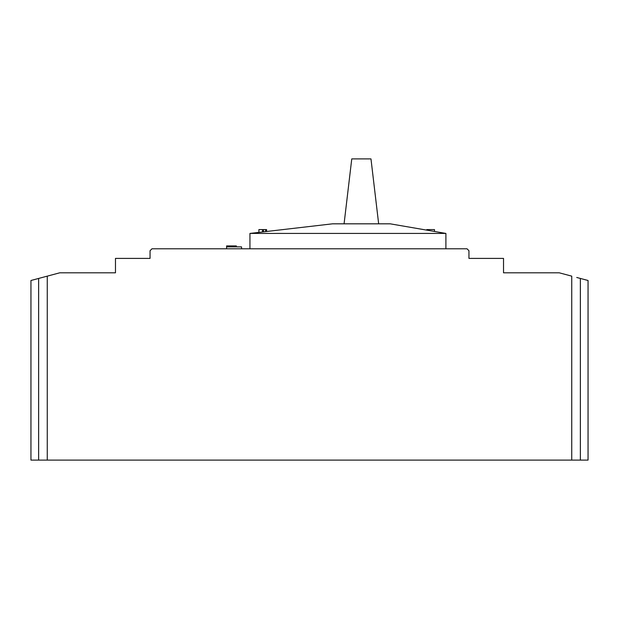 <?xml version="1.0" encoding="UTF-8"?>
<svg xmlns="http://www.w3.org/2000/svg" width="619" height="619" viewBox="0 0 619 619"><rect width="100%" height="100%" fill="white"/><g stroke="black" fill="none" stroke-linecap="round" stroke-linejoin="round"><path stroke-width="0.93" d="M42.254 277.474L30.95 280.492L30.95 460.11L571.747 460.11L571.747 276.144L559.236 272.809L503.526 272.809L503.526 258.402L468.947 258.402L468.947 250.718L467.028 248.792L151.972 248.792L150.053 250.718L150.053 258.402L115.474 258.402L115.474 272.809L59.764 272.809L42.479 277.42M580.367 460.11L588.05 460.11L588.05 280.492L580.367 278.442L580.367 460.11L571.747 460.11M576.738 277.474L580.367 278.442M38.633 460.11L38.633 278.442L47.253 276.144L47.253 460.11M30.95 280.492L38.633 278.442M44.46 276.886L47.222 276.151M226.608 248.792L226.608 245.913L231.049 245.913L231.049 246.873M241.549 248.792L241.549 246.873L226.608 246.873M249.944 248.792L249.944 233.425L332.55 223.823L390.187 223.823L445.897 233.425L249.944 233.425M445.897 248.792L445.897 233.425M503.526 272.809L545.788 272.809M73.212 272.809L115.474 272.809M231.258 246.873L231.049 245.913M231.893 246.873L231.893 245.913L231.258 245.913M232.736 246.873L232.736 245.913L231.893 245.913M233.371 246.873L233.371 245.913L232.736 245.913M234.222 246.873L234.222 245.913L233.371 245.913M234.856 246.873L234.856 245.913L234.222 245.913M235.7 246.873L235.7 245.913L234.856 245.913M236.334 246.873L236.334 245.913L235.7 245.913M236.543 246.873L236.334 245.913M262.495 231.97L262.495 229.587L258.897 229.587L258.897 232.388M263.477 231.854L263.477 229.587L262.495 229.587M265.605 231.607L265.605 229.587L263.477 229.587M266.588 231.491L266.588 229.587L265.605 229.587M426.816 230.136L426.816 229.587L434.499 229.587L434.499 231.46M344.079 223.823L351.762 158.89L370.974 158.89L378.658 223.823"/></g></svg>
